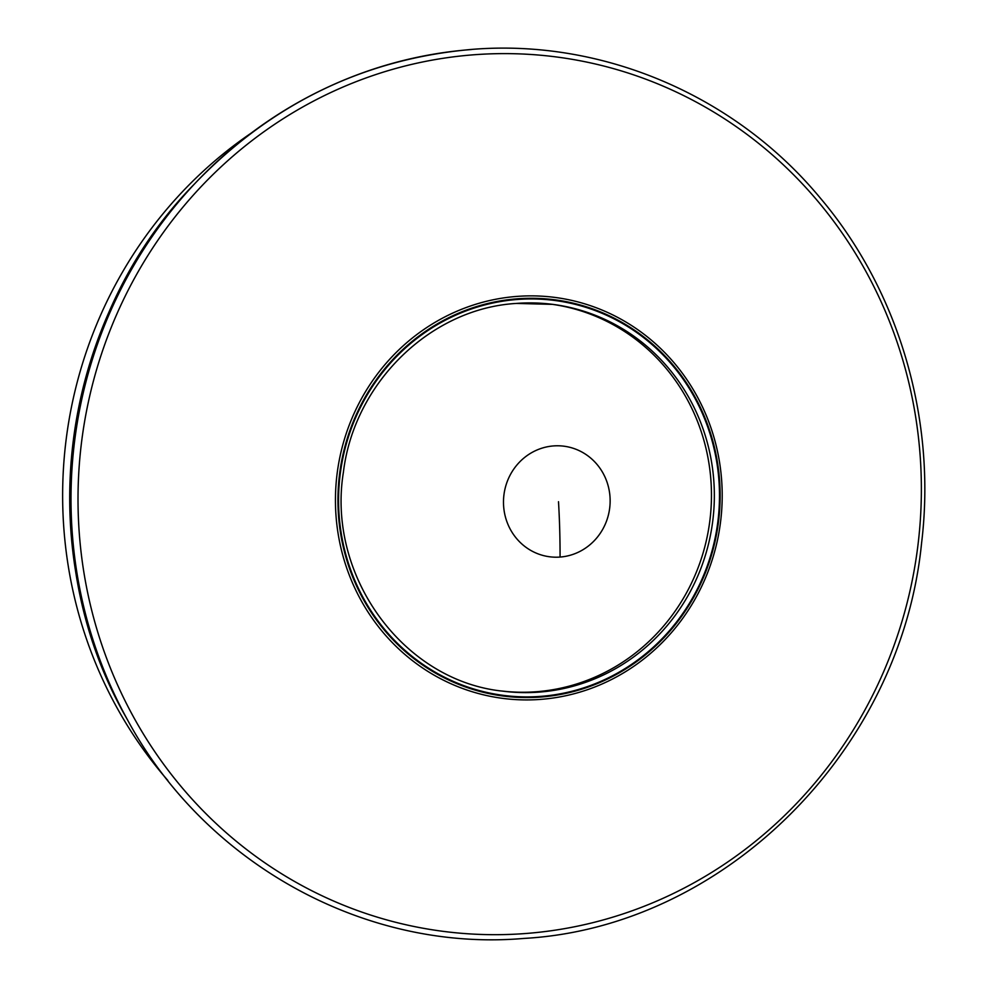 <?xml version="1.0" encoding="UTF-8"?>
<svg xmlns="http://www.w3.org/2000/svg" width="988" height="988" viewBox="0 0 988 988"><rect width="100%" height="100%" fill="white"/><g stroke="black" fill="none" stroke-linecap="round" stroke-linejoin="round"><path stroke-width="1.48" d="M501.521 690.97A194.994 186.374 97.3 0 0 536.286 691.736A194.994 186.374 97.3 0 0 711.311 503.028A194.994 186.374 97.3 0 0 551.267 304.193M167.849 780.458A428.002 409.081 -82.7 0 1 251.1 133.17M175.592 205.109A440.092 420.629 97.3 0 0 113.003 691.761M560.06 557.059A55.748 53.29 97.3 0 0 610.041 497.47A55.748 53.29 97.3 0 0 553.576 445.921A55.748 53.29 97.3 0 0 503.584 505.51A55.748 53.29 97.3 0 0 560.06 557.059A270.959 78.175 -94.3 0 0 558.504 501.706M552.712 304.366L516.563 303.427C430.756 308.244 354.112 382.838 343.404 472.215C326.509 575.806 403.376 681.127 502.954 691.168A194.994 186.374 97.3 0 0 539.164 692.106A194.994 186.374 97.3 0 0 714.225 502.645A194.994 186.374 97.3 0 0 552.712 304.366A194.994 186.374 97.3 0 0 516.502 303.415M540.609 696.379A199.119 190.314 97.3 0 0 719.14 483.552A199.119 190.314 97.3 0 0 517.465 299.463A199.119 190.314 97.3 0 0 338.921 512.278A199.119 190.314 97.3 0 0 540.609 696.379M540.646 697.046A199.786 190.956 97.3 0 0 719.783 483.515A199.786 190.956 97.3 0 0 517.428 298.796A199.786 190.956 97.3 0 0 338.291 512.327A199.786 190.956 97.3 0 0 540.646 697.046M540.572 699.393A202.169 193.228 97.3 0 0 721.845 483.305A202.169 193.228 97.3 0 0 517.07 296.4A202.169 193.228 97.3 0 0 335.796 512.476A202.169 193.228 97.3 0 0 540.572 699.393M525.32 933.537A440.846 421.357 97.3 0 0 920.594 462.347A440.846 421.357 97.3 0 0 474.067 54.76A440.846 421.357 97.3 0 0 78.793 525.949A440.846 421.357 97.3 0 0 525.32 933.537M471.523 49.524A445.798 426.1 97.3 0 0 196.921 181.397A445.798 426.1 97.3 0 0 127.637 720.091C205.22 863.907 365.35 952.173 523.899 938.427C723.871 927.3 901.044 751.041 921.569 543.141C936.661 419.443 898.882 290.731 820.238 197.983C735.134 95.317 602.371 38.68 471.844 49.4C365.214 58.749 273.577 102.752 196.921 181.397L194.525 183.916A441.204 421.703 97.3 0 0 125.945 717.053L127.637 720.091M194.525 183.916C60.268 320.31 30.579 551.119 125.945 717.053"/></g></svg>
